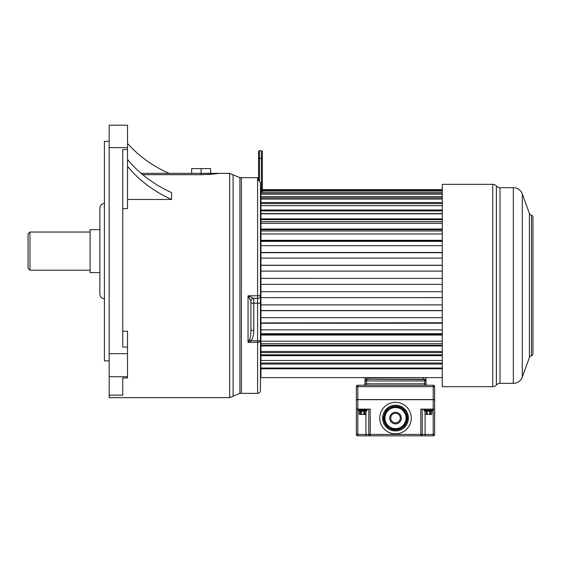 <?xml version="1.0" encoding="UTF-8"?>
<svg xmlns="http://www.w3.org/2000/svg" width="561" height="561" viewBox="0 0 561 561"><rect width="100%" height="100%" fill="white"/><g stroke="black" fill="none" stroke-linecap="round" stroke-linejoin="round"><path stroke-width="0.84" d="M216.791 173.573L213.187 174.022M210.508 174.282L207.57 174.499M204.218 174.646L201.02 174.688C211.455 174.247 217.177 173.805 218.201 173.363L229.68 173.363L229.68 397.658L233.088 396.227L233.088 174.801L229.68 173.363M142.711 174.688L201.02 174.688L201.02 173.363L218.201 173.363M127.529 199.464L171.554 199.464L171.554 192.577A127.761 102.088 0 0 1 127.529 159.436M122.761 208.601L127.529 208.601L127.529 125.166L109.178 125.166L109.178 353.682L127.529 353.682L127.529 331.249L122.761 331.249M241.37 177.662L258.165 177.718L241.37 177.662L241.37 393.366L239.905 393.366L239.905 177.662L241.37 177.662L241.37 393.366L257.59 393.366C259.329 393.198 260.29 392.244 260.458 390.498L260.458 340.822L257.59 340.822L257.59 393.366M122.761 377.939L122.761 395.14L122.761 377.939L127.529 377.939L127.529 353.682M122.761 395.14L109.178 395.14L109.178 397.658L229.68 397.658M127.529 347.084L122.761 347.084L122.761 149.514L127.529 149.514M109.178 395.14L109.178 353.682M109.178 360.877L104.402 360.877L104.402 141.351L109.178 141.351M104.626 298.838C101.723 298.557 100.139 296.965 99.851 294.062L99.851 208.166C100.139 205.263 101.723 203.678 104.626 203.391M99.851 229.638L99.851 283.088L99.851 272.59L90.09 272.59L90.09 229.638L99.851 229.638M28.05 268.298L28.05 233.937L29.957 232.023L29.957 270.206L28.05 268.298M28.05 251.118L28.05 255.886L28.05 251.118M171.554 199.464A127.761 102.088 0 0 1 127.529 166.322M141.141 173.363L201.02 173.363M169.212 173.363A118.988 118.988 0 0 1 127.529 143.455M201.133 173.363L201.133 168.595L210.613 168.595L210.613 173.363M191.652 173.363L191.652 168.595L201.133 168.595M442.278 197.886L260.935 197.886L260.935 199.085L260.935 190.992M442.278 203.622L260.935 203.622L260.935 199.085L442.278 199.085M442.278 205.67L260.935 205.67L260.935 297.625L442.278 297.589M442.278 297.625L260.935 297.625L260.935 322.912L442.278 322.757M442.278 322.912L260.935 322.912L260.935 334.552L260.935 333.69L442.278 333.69M442.278 334.552L260.935 334.552L260.935 345.253L260.935 343.69L442.278 343.69M442.278 345.253L260.935 345.253L260.935 354.811L260.935 352.581L442.278 352.581M442.278 360.471L260.935 360.471L260.935 354.811L442.278 354.811M442.278 363.03L260.935 363.03L260.746 375.47L260.935 195.558M258.509 180.446A0.477 0.47 180 0 0 258.165 180.165L259.308 180.859L260.458 183.054L260.458 340.822A2.861 1.508 180 0 1 257.59 342.329L248.046 342.329L249.526 339.587L250.998 340.822L248.046 342.329L248.046 295.808L250.914 301.264L250.914 330.275C250.935 334.433 250.472 337.54 249.526 339.587M259.21 180.803L260.458 183.054L260.458 192.22M250.914 301.741L250.914 301.264A2.861 2.861 0 0 1 253.775 298.396A2.861 2.861 0 0 0 250.914 301.264A2.861 2.861 0 0 1 253.775 298.396L253.775 303.171L250.914 303.171L250.914 330.275L253.775 330.275C253.817 334.882 252.892 338.395 250.998 340.822L257.59 340.822L257.59 303.171L253.775 303.171L253.775 330.275M250.893 301.208A2.861 2.84 90 0 1 253.733 298.396L257.59 298.396L257.59 303.171L260.458 303.171M257.59 177.662L257.59 295.808L248.046 295.808L253.726 298.396M257.59 295.808L257.59 298.396A2.861 2.861 0 0 0 260.458 295.535L257.59 295.808M258.46 180.383L259.308 180.859M258.551 180.446L258.551 151.743A0.954 0.954 0 0 1 259.505 150.79L261.412 150.79L261.412 192.521M260.935 193.741L260.458 193.741L260.935 193.741M442.278 189.632L262.366 189.632L262.366 188.973L262.366 192.521M259.505 180.979L259.505 158.426L262.366 158.426L262.366 151.743L262.366 188.973L260.458 188.973M262.366 151.743A0.954 0.954 0 0 0 261.412 150.79A0.954 0.954 0 0 1 262.366 151.743A0.954 0.954 0 0 0 261.412 150.79M442.278 213.552L260.935 213.552L260.935 210.929L442.278 210.929M442.278 221.658L260.935 221.658L260.935 219.674L442.278 219.674M442.278 230.985L260.935 230.985L260.935 229.687L442.278 229.687M442.278 241.363L260.935 241.363L260.935 240.767L442.278 240.767M260.935 252.709L442.278 252.709L260.935 252.709M260.935 278.396L442.278 278.41L260.935 278.396M260.935 310.542L442.278 310.521M442.278 368.78L260.935 368.78L260.935 377.609L442.278 377.609M442.278 189.639L262.366 189.639M442.278 190.158L262.366 190.158M442.278 190.992L262.366 190.992M442.278 192.521L260.935 192.521M442.278 193.833L260.935 193.833M442.278 194.162L260.935 194.162M442.278 196.666L260.935 196.666M442.278 202.521L260.935 202.521M442.278 209.975L260.935 209.975M442.278 213.79L260.935 213.79M442.278 218.874L260.935 218.874M442.278 223.285L260.935 223.285M442.278 229.056L260.935 229.056M442.278 233.979L260.935 233.979M442.278 240.325L260.935 240.325M442.278 245.669L260.935 245.669M442.278 252.464L260.935 252.464M442.278 258.116L260.935 258.116M442.278 265.234L260.935 265.234M442.278 271.096L260.935 271.096M442.278 284.35L260.935 284.35L442.278 284.35M442.278 291.692L260.935 291.692M442.278 304.875L260.935 304.875M442.278 310.668L260.935 310.668M442.278 317.68L260.935 317.68M442.278 323.234L260.935 323.234M442.278 329.868L260.935 329.868M442.278 335.064L260.935 335.064M442.278 341.207L260.935 341.207M442.278 345.948L260.935 345.948M442.278 351.474L260.935 351.474M442.278 355.674L260.935 355.674M442.278 364.047L260.935 364.047M442.278 368.03L260.935 368.03M532.95 351.761L532.95 219.267L532.95 351.761M531.463 215.291A1.907 1.907 180 0 1 532.95 217.156L532.95 353.872A1.907 1.907 0 0 1 531.463 355.737A2.861 2.861 180 0 0 529.402 357.546L529.402 213.475A2.861 2.861 0 0 0 531.463 215.291L531.463 355.737M522.298 193.966L522.298 377.062A9.544 9.544 0 0 1 513.329 383.345L500.012 383.345L500.012 187.683L513.329 187.683A9.544 9.544 0 0 1 522.298 193.966L529.402 213.475M522.298 377.062L529.402 357.546M500.012 187.683A4.776 4.776 0 0 1 496.387 186.014A4.776 4.776 -0 0 0 492.761 184.345L492.761 386.683A4.776 4.776 180 0 0 496.387 385.014A4.776 4.776 180 0 1 500.012 383.345M492.761 184.345L442.278 184.345L442.278 386.683L492.761 386.683M434.642 409.109L434.642 434.403A1.431 1.431 0 0 1 433.211 435.834L420.806 435.834L420.806 409.109L434.642 409.109L434.642 399.663L357.813 399.663L357.813 409.109L356.375 409.109L356.375 434.403L357.813 434.403L357.813 409.109L370.218 409.109L370.218 434.403L365.919 434.403L365.919 414.432M357.813 435.834L357.813 434.403L365.919 434.403L365.919 435.834L357.813 435.834A1.431 1.431 0 0 1 356.375 434.403M420.806 435.834A1.431 1.431 0 0 0 422.237 434.403A1.431 1.431 0 0 1 420.806 435.834L365.919 435.834M368.787 409.109L368.787 434.403A1.431 1.431 0 0 0 370.218 435.834L370.218 434.403L422.237 434.403L422.237 409.109M407.377 419.34C406.844 423.289 404.916 426.29 401.585 428.345L401.325 428.492A11.928 11.928 0 0 1 389.692 428.499L389.397 428.323A11.928 11.928 0 0 1 383.668 419.509M382.623 418.078A12.882 12.882 0 0 0 395.512 430.967A12.882 12.882 0 0 0 408.394 418.078A12.882 12.882 0 0 0 395.512 405.196A12.882 12.882 0 0 0 382.623 418.078A12.882 12.882 0 0 0 395.512 430.967A12.882 12.882 0 0 0 408.394 418.078M383.668 416.655C384.551 412.363 386.473 409.411 389.439 407.812L389.692 407.665A11.928 11.928 0 0 1 401.445 407.728M398.794 408.036L399.088 407.595L391.929 407.595L391.929 407.111A4.776 4.776 0 0 0 387.798 409.495A4.776 4.776 0 0 1 391.929 407.111L399.088 407.111L399.088 407.595L402.798 409.74L403.226 409.495A4.776 4.776 0 0 0 399.088 407.111A4.776 4.776 0 0 1 403.226 409.495L407.076 416.171A3.815 3.815 0 0 1 407.076 419.993A3.815 3.815 0 0 0 407.076 416.171L406.571 416.465L402.798 409.74L402.567 410.217M390.737 418.078A4.776 4.776 0 0 1 395.512 413.31A4.776 4.776 0 0 1 400.281 418.078A4.776 4.776 0 0 1 395.512 422.854A4.776 4.776 0 0 1 390.737 418.078M406.08 418.303L406.08 418.078A10.568 10.568 0 0 0 395.512 407.51A10.568 10.568 0 0 0 384.944 418.078A10.568 10.568 0 0 0 395.512 428.653A10.568 10.568 0 0 0 406.08 418.078L406.08 417.854M389.65 426.872L390.393 427.328M393.542 428.464L394.236 428.569M394.916 428.632L395.393 428.646M395.568 428.646L396.206 428.625M396.865 428.562L397.532 428.457M399.25 427.966L400.498 427.398M400.617 427.335L401.36 426.879M403.906 424.502L404.222 424.067M405.035 422.657L405.203 422.293M405.252 422.174L405.393 421.823M405.442 421.697L405.603 421.213M405.631 421.129L405.743 420.729M405.855 420.231L405.947 419.754M384.944 418.148L383.99 418.155C385.33 422.16 386.739 424.915 388.219 426.423L391.929 428.569L399.088 428.569L402.798 426.423L406.571 419.698L405.989 419.432M384.944 418.233L385.014 419.319M385.596 421.739L386.024 422.742M386.501 423.604L386.992 424.34M387.49 424.958L387.974 425.49M405.989 416.725L406.571 416.465L406.571 419.698L407.076 419.993L403.226 426.669A4.776 4.776 0 0 1 399.088 429.053L391.929 429.053A4.776 4.776 0 0 1 387.798 426.669L388.45 425.946M383.941 418.078L383.99 418.008A11.522 11.522 0 0 0 383.99 418.155L382.84 418.078L387.798 409.495L388.219 409.74C386.852 411.031 385.442 413.787 383.99 418.008L384.944 418.015M387.798 426.669L382.84 418.078M391.929 429.053L392.23 428.127M399.088 429.053L398.794 428.127M403.226 426.669L402.567 425.946M405.947 416.402L405.855 415.925M405.596 414.923L405.428 414.432M405.021 413.478L404.783 413.008M404.229 412.111L403.927 411.683M401.374 409.285L400.631 408.836M397.476 407.7L396.788 407.588M396.101 407.531L395.631 407.51M395.449 407.51L394.818 407.531M394.159 407.602L393.492 407.707M391.767 408.198L391.283 408.394M390.407 408.829L389.657 409.278M388.044 410.603L387.623 411.045M387.195 411.55L386.767 412.146M386.333 412.84L385.919 413.646M385.54 414.572L385.232 415.631M385.014 416.837L384.944 417.938M392.223 408.036L391.929 407.595L388.219 409.74L388.45 410.217M357.813 399.663L356.375 399.663L356.375 409.109M433.211 399.663L433.211 435.834A1.431 1.431 0 0 0 434.642 434.403L422.237 434.403M425.056 414.165L431.577 414.453L425.056 414.165L424.929 411.206L429.719 410.729L426.164 410.729A0.666 0.386 90 0 1 426.143 410.729L430.715 410.729A0.666 0.386 -90 0 0 431.093 410.063L426.479 410.063M432.384 410.729L432.384 410.729A0.666 0.666 -90 0 0 433.05 410.063L431.093 410.063M425.056 411.206A0.477 0.414 90 0 0 424.642 410.729L425.918 410.729A0.477 0.414 90 0 1 426.332 411.206L426.584 414.453M431.577 414.453L430.546 414.165L430.546 411.206A0.477 0.414 90 0 1 430.96 410.729M426.164 410.729A0.666 0.386 -90 0 1 425.778 410.063L423.828 410.063A0.666 0.666 -89.9 0 0 424.495 410.729L424.495 410.729M426.767 410.729L426.486 410.063M430.112 410.729L430.392 410.063M358.03 409.965L358.03 409.965A0.764 0.75 -90 0 0 358.781 410.729L358.781 410.729A0.477 0.414 -90 0 1 359.201 411.206L359.201 411.206A0.477 0.414 90 0 0 358.788 410.729L360.064 410.729A0.764 0.498 -90 0 1 359.573 409.965L358.03 409.965M365.218 410.729L361.298 410.729L363.865 410.729L361.298 410.729L361.046 409.965L359.573 409.965M365.716 414.453L364.44 414.453L366.095 414.165L364.685 414.165L364.685 411.206A0.477 0.414 -90 0 1 365.099 410.729A0.764 0.498 -90 0 0 365.597 409.965L364.117 409.965L363.865 410.729L360.064 410.729A0.477 0.414 -90 0 1 360.478 411.206L359.201 411.206L359.068 414.165L360.478 414.165L360.478 411.206L361.305 411.206L361.305 410.729L361.305 411.206L363.858 411.206L363.858 410.729M359.874 410.729L360.064 410.729A0.477 0.414 90 0 1 360.478 411.206M363.858 414.453L359.201 414.165M367.132 409.965A0.764 0.75 -90 0 1 366.382 410.729L366.382 410.729A0.764 0.75 90 0 0 367.132 409.965L365.597 409.965M363.865 410.729L364.117 409.965L361.046 409.965M425.764 377.609L426.051 379.236L364.966 379.236L364.966 377.897L425.764 377.609M367.834 377.609L367.834 379.524L366.403 379.524L366.403 380.954L424.621 380.954L424.621 379.524L425.764 379.524L364.966 379.236M366.403 385.246L366.403 380.954L364.966 380.954A1.431 1.431 0 0 1 366.403 379.524A1.431 1.431 0 0 0 364.966 380.954L364.966 383.815L426.051 383.815L426.051 380.954A1.431 1.431 0 0 0 424.621 379.524A1.431 1.431 0 0 1 426.051 380.954L424.621 380.954L424.621 385.246M433.211 399.565L433.211 386.676L357.813 386.676L357.813 385.246A1.431 1.431 0 0 0 356.375 386.676A1.431 1.431 0 0 1 357.813 385.246L433.211 385.246L433.211 386.676L434.642 386.676L434.642 399.565L356.375 399.565L356.375 386.676L357.813 386.676L357.813 399.565M363.535 385.246A1.431 1.431 0 0 0 364.966 383.815A1.431 1.431 0 0 1 363.535 385.246A1.431 1.431 0 0 0 364.966 383.815M427.482 385.246A1.431 1.431 0 0 1 426.051 383.815A1.431 1.431 0 0 0 427.482 385.246A1.431 1.431 0 0 1 426.051 383.815A1.431 1.431 0 0 0 427.482 385.246M433.211 385.246A1.431 1.431 0 0 1 434.642 386.676A1.431 1.431 0 0 0 433.211 385.246M127.529 147.599L109.178 147.599M127.529 376.719L109.178 376.719M258.551 178.188L258.165 177.718L258.165 180.165M258.551 158.426L259.505 158.426L259.505 150.79M513.329 187.683L513.329 383.345M496.387 186.014L496.387 385.014M365.919 411.206L365.919 410.729M411.262 418.078A15.75 15.75 0 0 0 395.512 402.335A15.75 15.75 0 0 0 379.762 418.078A15.75 15.75 0 0 0 395.512 433.828A15.75 15.75 0 0 0 411.262 418.078M401.508 407.77A11.928 11.928 0 0 1 407.377 416.816M401.304 418.078A5.799 5.799 0 0 0 395.512 412.286A5.799 5.799 0 0 0 389.713 418.078A5.799 5.799 0 0 0 395.512 423.878A5.799 5.799 0 0 0 401.304 418.078M406.837 418.078L406.08 418.078M425.098 435.834L425.098 414.432M427.159 414.453L427.159 411.206L431.823 411.206A0.477 0.414 90 0 1 432.236 410.729M429.719 414.453L429.719 410.729M431.823 411.206L431.823 414.165M360.723 414.453L360.478 414.165L361.305 414.165L361.305 411.206M365.968 414.165L366.095 411.206L363.858 411.206L363.858 414.165L361.305 414.453M366.382 410.729A0.477 0.414 -90 0 0 365.968 411.206A0.477 0.414 90 0 1 366.382 410.729M365.099 410.729A0.477 0.414 90 0 0 364.685 411.206M423.19 377.609L423.19 379.524M239.905 177.662L233.088 174.801M239.905 393.366L233.088 396.227M90.09 232.023L29.957 232.023M90.09 270.206L29.957 270.206M260.935 265.332L442.278 265.332M391.305 427.777L390.737 427.51M389.565 426.823L388.899 426.325M402.104 426.346L401.438 426.837M388.92 409.818L389.586 409.327M390.519 408.766L391.262 408.401M399.72 408.387L400.281 408.653M401.452 409.341L402.125 409.839M431.661 414.453L431.949 411.206L433.071 410.063L433.071 409.109M423.807 409.109L423.807 410.063L424.929 411.206L425.217 414.453M357.953 409.109L357.953 409.965M357.953 409.972L359.068 411.206L359.356 414.453M367.21 409.972L366.095 411.206L365.807 414.453M367.21 409.109L367.21 409.965"/></g></svg>
